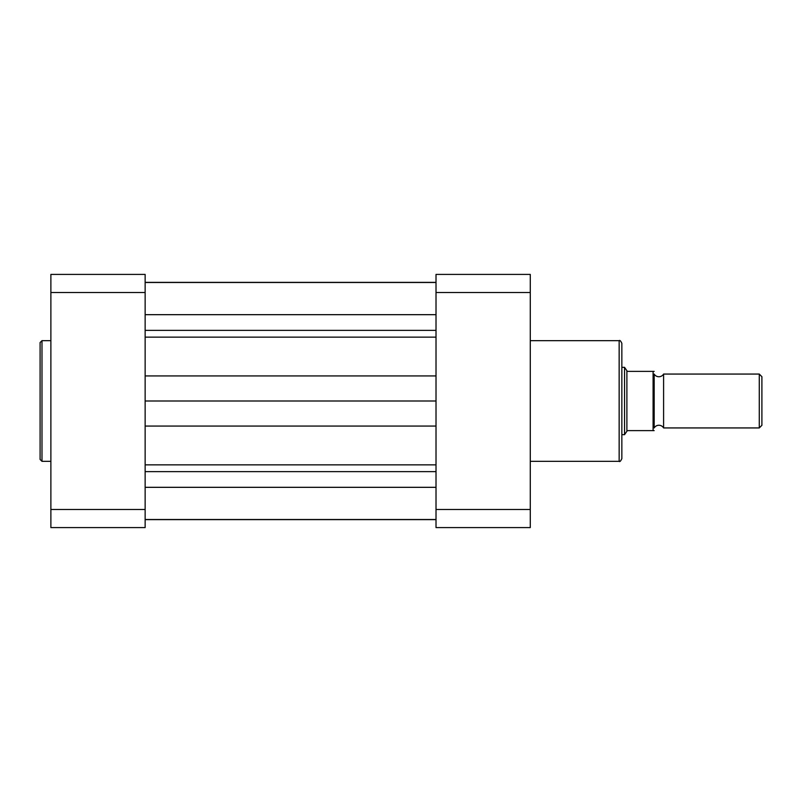 <?xml version="1.0" encoding="UTF-8"?>
<svg xmlns="http://www.w3.org/2000/svg" width="802" height="802" viewBox="0 0 802 802"><rect width="100%" height="100%" fill="white"/><g stroke="black" fill="none" stroke-linecap="round" stroke-linejoin="round"><path stroke-width="1.2" d="M663.595 374.063A5.474 5.474 0 0 1 654.171 374.063L654.171 427.937A5.474 5.474 0 0 1 663.595 427.937L759.273 427.937L759.273 374.063L663.595 374.063L663.595 427.937M759.273 374.063L761.9 376.689L761.9 425.311L759.273 427.937M621.851 367.336L624.547 367.336L624.547 434.664L621.851 434.664M654.171 374.063L654.171 427.937M624.547 367.336L627.234 371.236L628.046 371.376L654.171 371.376L653.089 371.376L653.089 430.624L654.171 430.624L628.046 430.624L627.234 430.764L624.547 434.664M626.893 370.735L626.893 431.265M621.851 343.366L621.851 458.634C620.698 461.12 619.796 462.022 619.154 461.33L619.154 340.67C619.816 339.988 620.708 340.88 621.851 343.366M436.017 509.491L436.017 527.586L530.282 527.586L530.282 292.509L436.017 292.509L436.017 509.491L530.282 509.491M530.282 292.509L530.282 274.414L436.017 274.414L436.017 292.509M40.1 401L40.1 342.554L41.985 340.67L41.985 461.33L40.1 459.446L40.1 401L40.1 459.446M50.877 292.509L145.142 292.509L145.142 274.414L50.877 274.414L50.877 527.586L145.142 527.586L145.142 509.491L50.877 509.491M145.142 292.509L145.142 509.491M145.142 519.626L436.017 519.626M145.142 401L436.017 401M145.142 282.374L436.017 282.374M145.142 487.325L436.017 487.325M145.142 471.636L436.017 471.636M145.142 464.859L436.017 464.859M145.142 426.062L436.017 426.062M145.142 375.938L436.017 375.938M145.142 337.141L436.017 337.141M145.142 330.364L436.017 330.364M145.142 314.675L436.017 314.675M530.282 340.67L619.154 340.67M530.282 461.33L619.154 461.33M50.877 340.67L41.985 340.67M50.877 461.33L41.985 461.33M145.142 282.494L436.017 282.494M145.142 519.506L436.017 519.506"/></g></svg>
